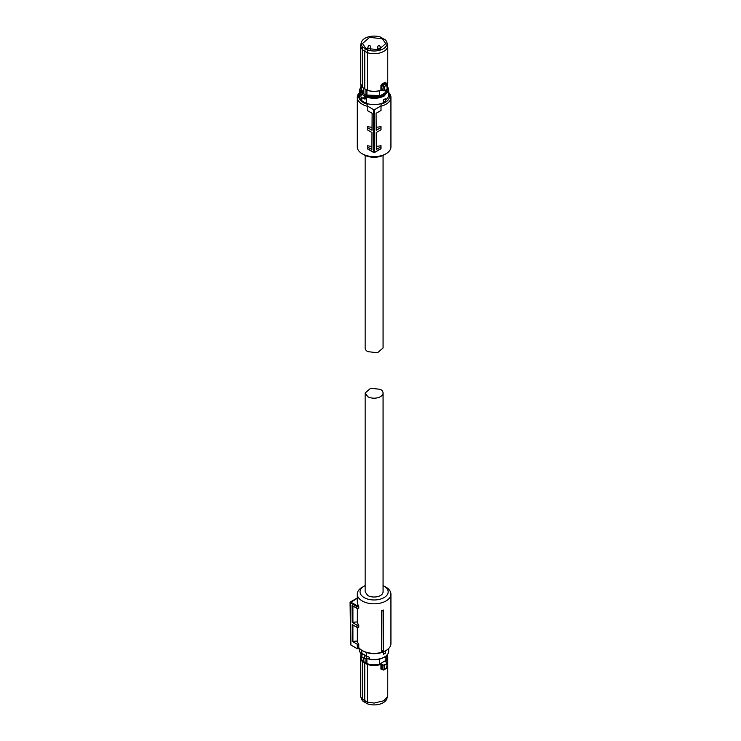 <?xml version="1.0" encoding="UTF-8"?>
<svg xmlns="http://www.w3.org/2000/svg" width="741" height="741" viewBox="0 0 741 741"><rect width="100%" height="100%" fill="white"/><g stroke="black" fill="none" stroke-linecap="round" stroke-linejoin="round"><path stroke-width="1.11" d="M383.393 610.075L383.393 610.51A17.451 10.078 180 0 1 381.921 610.992L381.606 610.677A16.821 9.716 180 0 0 383.393 610.075M383.393 650.311L383.393 650.607A16.821 9.716 0 0 1 381.606 651.209L381.819 650.83A17.238 9.957 -0 0 0 383.393 650.311L383.393 610.51M357.338 627.358L357.338 641.058A16.821 9.716 0 0 0 358.764 644.244L358.764 647.615A16.821 9.716 0 0 0 362.21 650.505A16.821 9.716 0 0 0 386.005 650.505A16.821 9.716 0 0 0 390.933 643.642L390.933 594.097A16.821 9.716 0 0 0 386.005 587.233L384.06 586.112M383.069 585.594A14.06 8.123 180 0 1 384.051 586.103L384.051 586.103A14.06 8.123 180 0 1 384.051 597.589A14.06 8.123 180 0 1 364.164 597.589A14.06 8.123 180 0 1 364.164 586.103L362.21 587.233A16.821 9.716 0 0 0 357.282 594.097A16.821 9.716 0 0 0 362.21 600.97A16.821 9.716 0 0 0 380.541 603.072A16.821 9.716 0 0 0 390.933 594.097M381.606 651.209L381.606 610.677M381.819 650.83L381.921 610.992M357.282 594.097L357.282 601.979A16.821 9.716 0 0 0 358.468 605.564L358.764 606.527L356.68 606.527L356.967 605.564L358.468 605.564M350.706 644.772L350.067 602.553L356.68 606.527L356.708 608.213L358.764 608.213L358.764 606.527M357.338 641.058L352.318 641.4L352.197 624.58L356.995 627.358L358.764 627.358L358.764 625.098A16.821 9.716 0 0 1 357.338 621.921L357.338 608.213M363.183 651.07L362.21 650.505L363.183 651.07A15.441 8.92 0 0 0 385.024 651.07L386.005 650.505M357.282 598.404L356.68 598.561M356.708 608.213L352.049 605.527L352.179 622.338L356.958 625.098L358.764 625.098M357.338 621.921L352.179 622.338M352.911 606.027L352.911 621.921M356.995 627.358L356.958 625.098M352.911 641.058L352.911 624.996M358.764 644.244L357.245 644.244L352.318 641.4M356.967 598.404L350.271 602.831L350.91 645.05L357.319 648.745L357.245 644.244M357.319 648.745L359.793 648.745M364.164 586.103A14.06 8.123 180 0 1 365.146 585.594M350.91 645.05L350.91 644.485L350.91 645.05M366.6 655.942L366.6 657.989L365.554 658.49A1.658 0.954 -60 0 1 364.72 658.573A1.658 0.954 -60 0 1 364.47 657.239A1.658 0.954 -60 0 1 365.554 655.785L366.295 655.831L366.295 652.46M361.793 650.255L361.793 653.775L362.655 653.821A1.38 0.797 180 0 1 362.553 654.053L361.867 654.646L362.553 654.053L365.554 655.785M365.897 655.609L362.655 653.821M366.6 657.989L369.37 659.036L369.37 657.332L366.295 655.831M383.495 654.238L383.495 651.987A14.718 8.503 0 0 0 384.514 651.45A14.718 8.503 0 0 0 385.44 650.857L385.44 653.108A14.718 8.503 180 0 1 384.514 653.701A14.718 8.503 180 0 1 383.495 654.238L383.393 651.932A14.579 8.42 0 0 0 384.255 651.487M368.962 659.175C374.705 660.287 379.818 659.657 384.301 657.276C387.163 655.581 388.627 653.506 388.692 651.07A14.579 8.42 0 0 1 384.422 657.026A14.579 8.42 0 0 1 369.37 659.036L368.258 658.888M361.867 654.646L362.071 654.581A1.658 0.954 -60 0 0 361.46 656.118A1.658 0.954 -60 0 0 361.803 656.878A1.658 0.954 -60 0 0 362.071 656.961M367.823 658.647A12.819 7.401 180 0 1 366.286 658.064L368.221 658.86M363.322 657.758L363.322 661.481L365.091 662.519L365.091 658.647M379.466 659.12L379.466 664.14A12.958 7.484 180 0 1 374.103 664.807A12.958 7.484 180 0 1 366.915 663.556L365.091 662.519M366.915 663.556L366.915 658.425M379.466 664.14L385.913 660.416A12.958 7.484 0 0 0 387.071 657.323L387.071 655.063L387.756 657.582A13.653 7.882 180 0 1 385.922 661.528L386.932 663.371A16.293 9.411 180 0 1 385.626 664.214A16.293 9.411 180 0 1 384.162 664.973L382.884 665.223L381.958 664.177L383.078 664.89M385.913 656.174L385.913 660.416M364.924 662.63L362.266 661.5A13.653 7.882 180 0 1 360.459 657.582L360.459 695.206A13.653 7.882 0 0 0 360.7 696.697A13.653 7.882 0 0 0 362.266 699.124L362.266 661.5L367.471 664.075A13.403 7.734 180 0 0 374.103 665.094A13.403 7.734 180 0 0 380.809 664.056L381.958 664.177M361.145 655.109A13.653 7.882 180 0 0 360.459 657.582L361.145 655.063L361.145 657.323A12.958 7.484 0 0 0 363.322 661.481M367.471 664.075L367.314 702.042L374.103 703.089L383.764 700.782L387.506 696.697L387.756 695.206L387.756 657.582A13.653 7.882 180 0 0 387.071 655.109M380.809 664.056L381.754 664.51L381.754 669.16L380.939 669.104L382.458 669.549M384.162 664.973L382.884 665.223L382.884 669.716L384.31 669.419L387.126 667.789L386.654 668.169L387.126 663.677A16.543 9.55 180 0 1 385.811 664.547A16.543 9.55 180 0 1 384.31 665.307L384.31 669.419L383.421 670.031L381.754 669.16M386.885 662.695L387.126 663.677L387.071 662.806L385.839 661.935M386.015 662.046L385.922 661.528L386.015 662.046M380.939 669.104L380.939 664.408A13.653 7.882 180 0 1 374.103 665.464A13.653 7.882 180 0 1 367.314 664.418L364.748 662.954L364.748 700.606L367.314 702.042L367.768 703.95A12.912 7.456 0 0 0 383.236 702.727A12.912 7.456 0 0 0 386.783 698.865L387.506 696.697M362.266 699.124L364.748 700.606L365.267 702.561L362.858 701.116L362.266 699.124M383.421 670.031L384.31 669.419L383.421 670.031M360.7 696.697L361.432 698.865A12.912 7.456 0 0 0 362.858 701.116M367.768 703.95L365.267 702.561M383.069 591.846A8.966 5.178 180 0 1 377.54 596.625A8.966 5.178 180 0 1 367.768 595.505L365.146 591.846L365.146 393.017L367.768 396.676A8.966 5.178 180 0 0 377.54 397.797A8.966 5.178 180 0 0 383.069 393.017L383.069 591.846M365.146 393.017L370.676 388.238L380.448 389.358A8.966 5.178 180 0 1 383.069 393.017M379.522 45.349L378.206 45.599L379.522 45.349M379.753 45.599L380.337 47.331A1.38 0.797 180 0 1 380.365 47.48A1.38 0.797 180 0 1 379.531 48.211A1.38 0.797 180 0 1 378.04 48.063A1.38 0.797 180 0 1 377.604 47.48A1.38 0.797 180 0 1 377.632 47.331L378.206 45.599M369.768 45.349L368.462 45.599L369.768 45.349M370.009 45.599L370.583 47.331A1.38 0.797 180 0 1 370.611 47.48A1.38 0.797 180 0 1 369.778 48.211A1.38 0.797 180 0 1 368.296 48.063A1.38 0.797 180 0 1 367.851 47.48A1.38 0.797 180 0 1 367.879 47.331L368.462 45.599M367.212 106.222A16.821 9.716 180 0 1 362.21 104.231A16.821 9.716 180 0 1 357.282 97.358A16.821 9.716 180 0 1 359.524 92.514M388.692 92.514A16.821 9.716 180 0 1 390.933 97.358L390.933 146.903A16.821 9.716 180 0 1 386.005 153.767A16.821 9.716 180 0 1 362.21 153.767L362.21 153.767A16.821 9.716 180 0 1 357.282 146.903L357.282 97.358M390.933 97.358A16.821 9.716 180 0 1 381.004 106.222M388.692 93.301A15.441 8.92 180 0 1 381.004 104.212L381.004 110.474L376.076 113.317L376.206 130.277L381.004 127.508L381.004 126.489A16.821 9.716 180 0 1 376.178 127.267M381.004 127.508L381.004 129.777L376.215 132.537L376.345 149.497L381.004 146.811L381.004 145.625A16.821 9.716 180 0 1 376.326 146.394M371.889 146.394A16.821 9.716 180 0 1 367.212 145.625L367.212 148.515L367.897 148.913M372.038 127.267A16.821 9.716 180 0 1 367.212 126.489L367.212 129.777L371.991 132.537L371.871 149.497L367.212 146.811M381.004 105.926L374.594 109.631L374.594 152.211L373.621 152.22L373.621 109.631L367.212 105.926L367.212 104.212A15.441 8.92 180 0 1 363.183 102.536A15.441 8.92 180 0 1 359.524 93.301M364.155 154.888A14.06 8.123 0 0 0 364.164 154.897L362.21 153.767L364.164 154.897A14.06 8.123 0 0 0 384.051 154.897L386.005 153.767M381.004 146.811L381.004 148.515L374.455 152.535L373.621 152.22L374.103 152.498M367.212 148.515L373.621 152.211M367.212 105.926L367.212 110.474L372.139 113.317L372.01 130.277L367.212 127.508M373.621 109.631L374.594 109.631M361.793 97.534L361.793 100.748L366.295 103.342L366.295 98.84L365.433 98.794A1.38 0.797 0 0 0 365.239 98.812M366.295 103.342C372.806 105.398 378.846 105.009 384.422 102.184L388.692 96.237L388.692 89.93L387.812 86.947L388.692 89.93L384.422 95.885C378.716 98.748 372.593 99.099 366.026 96.941L366.063 98.924L365.433 98.794M361.793 100.748A14.579 8.42 180 0 1 359.524 96.237L359.524 89.93A14.579 8.42 180 0 0 360.311 92.662L360.969 95.848M385.44 98.729L383.393 99.794L383.495 102.101L383.495 99.85A14.718 8.503 0 0 0 384.514 99.313A14.718 8.503 0 0 0 385.44 98.729L385.44 100.98A14.718 8.503 180 0 1 384.514 101.573A14.718 8.503 180 0 1 383.495 102.101M364.98 98.692L364.405 98.97L364.98 98.692A1.102 0.639 120 0 1 364.572 98.136A1.102 0.639 120 0 1 364.98 97.108L364.405 96.589L365.035 96.154L365.248 96.895L365.035 98.849M361.182 95.357L360.459 94.913M364.405 96.589A1.658 0.954 120 0 0 363.794 98.136A1.658 0.954 120 0 0 364.137 98.896L361.21 97.201A1.658 0.954 120 0 1 360.96 95.876A1.658 0.954 120 0 1 362.043 94.422L362.905 93.811L361.358 92.857A14.033 8.105 180 0 1 361.145 86.382M360.311 92.662L361.358 92.857M386.895 90.022A12.819 7.401 180 0 1 383.171 94.718A12.819 7.401 180 0 1 366.221 95.32L363.998 94.033A12.819 7.401 180 0 1 361.321 90.022M387.895 87.197L386.858 86.104C389.201 89.476 388.256 92.514 384.023 95.209A14.033 8.105 180 0 1 366.332 96.219L366.026 96.941A0.824 0.482 180 0 0 365.248 96.895M363.998 94.033L361.145 88.8L361.145 85.937L359.524 89.93M379.466 90.782L379.753 95.959L383.171 94.598L385.913 91.893A12.958 7.484 180 0 0 387.043 89.253M366.221 95.32L366.221 94.644L366.915 95.033L366.915 90.133M365.091 94.691L365.091 89.133M363.322 88.086L363.322 92.958M385.913 90.004L385.913 91.893M379.753 95.959L385.616 92.569M379.466 95.617L366.915 95.033M383.078 90.865L381.754 90.245L384.31 90.735A16.543 9.55 0 0 0 385.811 89.967A16.293 9.411 0 0 0 386.617 89.466M385.848 82.779L385.19 82.205L385.737 82.983L382.458 84.882L382.078 84.002L380.939 85.539L381.754 85.595L381.958 90.365L380.809 90.337A13.403 7.734 0 0 1 367.471 90.365L362.266 87.336L362.266 49.712L360.459 45.794L360.459 83.418A13.653 7.882 0 0 0 362.266 87.336L364.924 88.976M385.811 89.967A16.543 9.55 0 0 0 387.126 89.105L387.071 88.327M382.838 86.225L381.754 85.595L382.458 84.882L383.329 85.382L382.884 90.745L384.31 90.735L384.31 86.623L383.329 85.382L386.543 83.52L387.071 83.835L387.126 84.993L387.071 83.835L387.126 84.993L384.31 86.623L382.884 86.252L383.421 85.456M367.471 90.365L364.748 88.855L364.748 51.203L362.266 49.712L362.858 47.202A12.912 7.456 180 0 1 361.432 42.135A12.912 7.456 180 0 1 364.98 38.273A12.912 7.456 180 0 1 380.448 37.05L385.357 39.884A12.912 7.456 180 0 1 386.783 42.135L387.506 44.303A13.653 7.882 180 0 1 387.756 45.794A13.653 7.882 180 0 1 383.764 51.37A13.653 7.882 180 0 1 367.314 52.63L367.314 90.254A13.653 7.882 0 0 0 380.939 90.245L381.958 90.365M360.459 45.794L361.432 42.135M387.756 45.794L387.756 83.418A13.653 7.882 0 0 1 387.367 85.298M367.314 52.63L364.748 51.203L365.267 48.647L367.768 50.036L367.314 52.63M386.783 42.135A12.912 7.456 180 0 1 383.236 48.813A12.912 7.456 180 0 1 367.768 50.036M386.654 83.594L387.126 89.105M362.858 47.202L365.267 48.647M382.347 38.782L385.765 43.589L378.531 49.767L365.859 48.304L362.451 43.589L369.611 37.337L382.347 38.782M365.146 155.406L365.146 347.983A8.966 5.178 0 0 0 367.768 351.642L377.54 352.762L383.069 347.983L383.069 155.406M356.764 598.283L350.419 601.951L356.967 605.564M350.067 602.553A0.685 0.685 0 0 1 350.419 601.951L350.271 602.266M361.386 655.322L359.524 651.07L361.423 655.22M361.969 654.349L361.969 653.933A0.824 0.482 180 0 1 362.108 654.201L361.803 656.878L364.72 658.573M366.406 657.989L366.406 655.887L369.37 657.332M369.333 659.138A14.033 8.105 0 0 0 384.023 657.248M387.071 655.396A13.403 7.734 180 0 1 385.709 661.231M362.46 661.185A13.403 7.734 180 0 1 361.145 655.396M387.487 655.998L387.487 654.525L387.497 656.007M366.295 98.84A14.579 8.42 180 0 1 366.026 98.738A0.824 0.482 0 0 0 365.248 98.692M361.395 95.015L360.311 94.366M362.043 94.422L365.035 96.154A1.38 0.797 180 0 1 366.332 96.219M365.767 98.905L364.137 98.896A1.658 0.954 120 0 0 364.405 98.97M384.31 90.773A16.293 9.411 0 0 0 385.626 90.087M380.939 90.245L380.939 85.539M382.078 84.002L385.19 82.205M386.543 83.52L385.737 82.983M384.051 586.103L386.005 587.233M356.801 598.274L357.282 598.274M359.524 651.07L359.524 648.745M388.692 651.07L388.692 648.486M381.986 669.521L383.847 670.031L387.367 667.604L387.367 663.269L385.839 661.732M360.848 654.692L360.848 655.665M387.571 656.257L387.571 654.414M377.604 49.962L377.604 47.48M380.365 49.221L380.365 47.48M370.611 49.962L370.611 47.48M367.851 49.221L367.851 47.48M380.8 148.867L374.455 152.535A0.685 0.685 0 0 1 373.76 152.535L367.416 148.867M362.303 87.447L360.459 83.418M387.367 85.335L387.756 83.418M367.388 90.383C371.889 91.764 376.391 91.754 380.883 90.365L384.255 90.856L387.08 89.226L387.367 84.391M362.33 87.466L367.369 90.374M387.006 83.566L385.941 82.862M387.367 84.428L387.015 83.576"/></g></svg>
